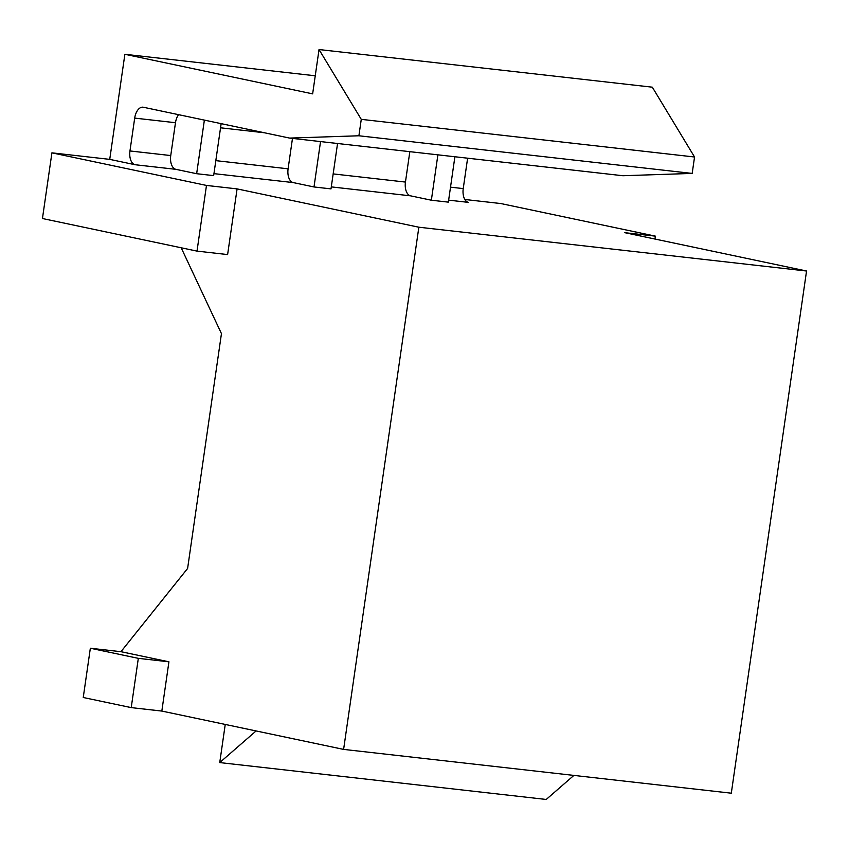 <?xml version="1.0" encoding="UTF-8"?>
<svg xmlns="http://www.w3.org/2000/svg" width="849" height="849" viewBox="0 0 849 849"><rect width="100%" height="100%" fill="white"/><g stroke="black" fill="none" stroke-linecap="round" stroke-linejoin="round"><path stroke-width="1.27" d="M315.255 75.784L124.877 54.283L109.733 159.368L51.916 152.841L206.477 185.432L237.083 188.892L418.854 227.214L806.55 271.011L624.768 232.679L655.375 236.139L654.961 239.047M655.375 236.139L500.825 203.548L464.838 199.483M237.083 188.892L227.617 254.573L197.01 251.113L42.45 218.522L51.916 152.841M120.951 651.692L168.93 661.806L138.323 658.346L90.344 648.233L120.951 651.692L187.608 568.459L221.451 333.636L181.187 247.781M319.033 49.539L652.319 87.182L694.546 157.001L692.179 173.419L622.922 175.732L289.636 138.09L358.904 135.776L361.271 119.348L319.033 49.539L312.644 93.868L124.877 54.283M204.376 120.112L196.65 173.705L175.892 169.333L135.108 164.727A12.459 7.047 96.4 0 1 129.961 150.952L134.694 118.107A12.459 7.047 96.4 0 1 143.014 107.186A12.459 7.047 96.4 0 1 143.385 107.25L289.636 138.09M437.893 154.836L431.356 200.215L448.357 202.136L454.894 156.757M431.356 200.215L410.598 195.843L331.301 186.886M320.54 141.581L314.003 186.96L331.004 188.881L337.552 143.502M314.003 186.96L293.245 182.588L213.948 173.631M196.65 173.705L213.661 175.626L221.143 123.646M135.108 164.727L109.733 159.368M178.577 114.668A12.459 7.047 -83.6 0 0 175.478 122.712L170.745 155.558A12.459 7.047 -83.6 0 0 175.892 169.333M292.481 138.408L288.098 168.813A12.459 7.047 -83.6 0 0 293.245 182.588M409.834 151.663L405.451 182.068A12.459 7.047 -83.6 0 0 410.598 195.843M467.619 158.19L463.236 188.595A12.459 7.047 -83.6 0 0 468.383 202.37L448.643 200.141M197.01 251.113L206.477 185.432M694.546 157.001L361.271 119.348M692.179 173.419L358.904 135.776M806.55 271.011L731.307 793.189L343.612 749.402L161.83 711.069L131.224 707.61L138.323 658.346M131.224 707.61L83.244 697.496L90.344 648.233M343.612 749.402L418.854 227.214M161.83 711.069L168.93 661.806M256.101 730.947L219.742 762.582L225.24 724.441M573.871 775.413L546.225 799.461L219.742 762.582M175.478 122.712L134.694 118.107M129.961 150.952L170.745 155.558M215.816 160.641L288.098 168.813M264.326 132.752L220.549 127.806M333.169 173.907L405.451 182.068M450.522 187.162L463.236 188.595"/></g></svg>
